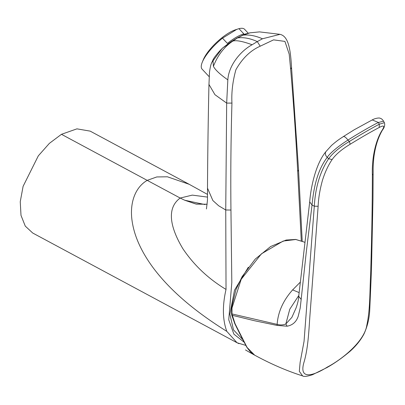 <?xml version="1.0" encoding="UTF-8"?>
<svg xmlns="http://www.w3.org/2000/svg" width="405" height="405" viewBox="0 0 405 405"><rect width="100%" height="100%" fill="white"/><g stroke="black" fill="none" stroke-linecap="round" stroke-linejoin="round"><path stroke-width="0.61" d="M248.326 267.239L234.515 290.167L229.883 314.245L233.513 329.903L242.676 339.481M244.104 342.159L233.908 334.166L228.749 319.834L231.812 282.477L230.951 210.038C230.566 174.671 230.901 139.021 231.949 103.088C231.366 92.502 232.683 81.38 235.902 69.711C242.347 58.355 250.447 50.519 260.202 46.2L257.296 41.599L252.128 44.747C241.081 50.691 228.779 64.861 227.833 79.866L226.668 103.098L214.949 94.694L208.96 84.437M301.274 240.707L297.7 171.502C295.903 136.951 293.549 102.85 290.648 69.199L289.19 54.118L284.923 41.401L273.562 39.867L260.202 46.2M252.128 44.747C242.575 41.264 236.145 40.044 232.829 41.087L237.527 37.908A39.822 22.989 -120 0 0 237.467 37.923C233.396 40.07 228.86 43.117 223.849 47.071C220.725 49.268 213.759 57.601 212.944 59.986L213.415 66.299C217.713 55.293 224.183 46.889 232.829 41.087M211.699 62.613L222.325 48.21L237.046 38.014L244.772 34.147L250.118 32.805L243.127 35.144L237.527 37.908C243.587 37.108 250.174 38.338 257.296 41.599L262.46 38.784L279.906 34.369M212.944 59.986L211.339 63.62C210.782 64.729 210.17 67.569 209.501 72.151L208.955 84.645C208.17 119.936 207.684 154.437 207.492 188.133M248.24 33.195L244.61 29.317A29.125 8.91 136.9 0 0 238.96 28.669L236.834 29.332L222.497 38.176A29.125 8.91 136.9 0 0 202.758 61.12A29.125 8.91 136.9 0 0 202.303 62.157A29.125 8.91 136.9 0 0 202.095 69.144L209.167 76.692M236.834 29.332L235.102 29.914A26.214 8.019 136.9 0 0 203.72 58.765A26.214 8.019 136.9 0 0 203.31 59.697L202.303 62.157M238.96 28.669L243.866 33.909A29.125 8.91 -43.1 0 0 227.407 43.416L222.497 38.176M231.949 103.088L226.668 103.098L225.742 209.987L218.639 205.755L212.868 200.536L207.502 188.168L207.461 200.212L206.434 208.97M213.415 66.299C215.065 69.721 219.869 74.247 227.833 79.866M238.975 343.658L237.016 342.731L226.81 331.361C222.548 319.783 222.289 305.8 226.03 289.423L225.742 209.987L230.951 210.038M226.03 289.423C208.373 278.792 193.985 265.219 182.873 248.705C173.699 233.401 163.762 210.094 180.179 198.04L184.665 200.222L205.001 204.571M207.168 204.267L196.4 204.12L184.665 200.222L195.817 203.998L207.168 204.257M237.016 342.731L32.724 233.027L25.277 226.117L20.999 215.364L20.25 201.705L23.1 186.34L38.313 155.849L49.354 143.39L61.454 134.313L147.202 180.362C134.328 187.864 129.57 204.358 132.131 221.176C134.273 235.887 141.046 251.1 152.457 266.809C172.226 293.782 201.118 315.333 226.81 331.361M207.532 197.103L192.319 195.119L180.179 198.04L147.202 180.362L156.765 176.955L167.412 176.788L189.165 184.29M189.17 184.285L90.183 131.129L76.945 128.851L61.454 134.313M262.46 38.784C255.565 35.751 249.121 34.536 243.127 35.144M237.046 38.014L245.541 33.909M232.004 307.957A1.215 0.542 -173.6 0 1 231.614 307.496L235.953 289.656L242.129 276.605L255.226 259.109L270.636 246.513L286.138 240.043L295.721 239.436L304.226 242.069L295.787 239.512L283.191 241.051L261.412 253.844L241.198 279.308L232.004 307.957L231.969 314.158L235.072 323.737L247.101 347.475A1.215 0.911 149.9 0 1 246.787 347.186L250.518 352.061L254.294 354.977M379.201 127.489C371.208 131.686 361.538 137.27 350.188 144.236C341.876 149.227 335.861 154.32 332.146 159.524C328.192 165.321 324.937 172.333 322.385 180.564C319.818 189.975 318.406 198.546 318.138 206.282L310.306 310.686C308.924 327.569 308.6 345.966 304.246 361.407C298.46 379.566 311.582 376.969 327.448 367.011C341.82 359.518 364.434 341.476 366.803 325.286C370.084 310.382 369.765 292.921 370.545 275.906C371.694 241.901 372.301 208.256 372.367 174.97C371.785 157.823 375.491 141.325 381.707 130.906C385.013 125.94 384.178 124.801 379.201 127.489L379.283 124.203L384.375 122.705L383.575 121.161L378.457 122.482C372.97 124.998 356.689 134.399 347.956 140.095C339.451 145.365 329.807 153.085 327.24 157.368C317.859 169.528 313.789 186.31 312.032 205.052L306.256 252.285L301.168 299.422L298.708 296.323C298.591 299.563 297.68 303.517 295.969 308.185L291.863 317.393L285.844 323.949C283.262 325.083 280.361 325.23 277.142 324.38L231.599 313.845L231.741 314.958M247.101 347.475L254.74 355.231M301.168 299.422L300.181 308.149L298.191 316.33C296.288 321.914 292.592 325.205 287.099 326.202L285.844 323.949L289.777 309.228L298.789 295.493M287.099 326.202L277.096 325.423L254.375 320.709L232.106 315.257L231.716 314.842M350.188 144.236L349.353 141.482C361.088 134.333 371.061 128.577 379.283 124.203L378.457 122.482L372.215 119.931C374.817 118.356 379.556 117.455 380.406 118.397C381.399 118.549 382.452 119.47 383.575 121.156L383.575 121.156M332.146 159.524L328.627 158.755C332.875 152.923 339.78 147.162 349.353 141.482L347.956 140.095C345.789 137.214 344.184 136.1 343.141 136.753M318.138 206.282L314.3 206.196C315.373 187.226 320.147 171.411 328.627 158.755L327.24 157.368A5.306 3.989 -143.6 0 1 325.974 151.556A5.306 3.989 -143.6 0 1 325.979 151.551L331.533 145.435C338.033 139.801 340.246 138.707 343.293 136.617L354.107 129.838L372.215 119.931M298.708 296.323L309.703 201.877L312.032 205.052L314.3 206.196L304.054 341.339L300.13 362.389L299.32 371.314L302.616 375.911C283.824 369.942 264.774 361.285 245.46 349.935M302.211 241.081L298.536 169.903L297.7 171.502M290.648 69.199L291.549 67.519C290.517 50.104 288.679 35.554 279.425 34.258L259.544 31.894L250.123 32.805M231.614 307.496L231.574 313.845M277.096 325.423L277.142 324.38C278.033 311.966 283.196 300.469 292.628 289.889L300.161 282.295M299.087 292.572L292.628 289.889M235.072 323.737A1.215 0.385 155 0 1 234.768 323.63L239.456 333.082A1.215 0.425 -28.2 0 0 239.735 333.193M234.768 323.63L231.716 314.958M381.707 130.911A3.022 2.455 29.8 0 0 382.355 130.223L382.355 130.223C377.992 137.776 375.141 146.985 373.8 157.839C372.818 168.632 373.253 169.487 373.126 173.684L373.126 173.684A3.164 1.984 180 0 1 372.367 174.97M327.448 367.011A5.731 3.306 60 0 1 326.764 367.674L312.463 374.736C307.167 376.437 303.887 376.832 302.616 375.916M211.704 62.618L211.339 63.615M237.112 342.777L245.784 345.394M207.537 194.43L189.145 184.28M291.539 67.569L298.556 169.908M304.226 242.069L304.631 242.296M309.703 201.877C310.787 187.034 315.895 163.544 325.974 151.556M239.456 333.082L246.787 347.186M384.375 122.705C385.155 124.942 384.482 127.448 382.355 130.223M373.126 173.684L372.98 198.895L371.451 270.494L369.755 309.623C369.395 318.214 367.467 326.354 363.953 334.039C360.673 340.185 356.046 345.931 350.077 351.272C342.114 357.995 334.343 363.462 326.764 367.674"/></g></svg>
